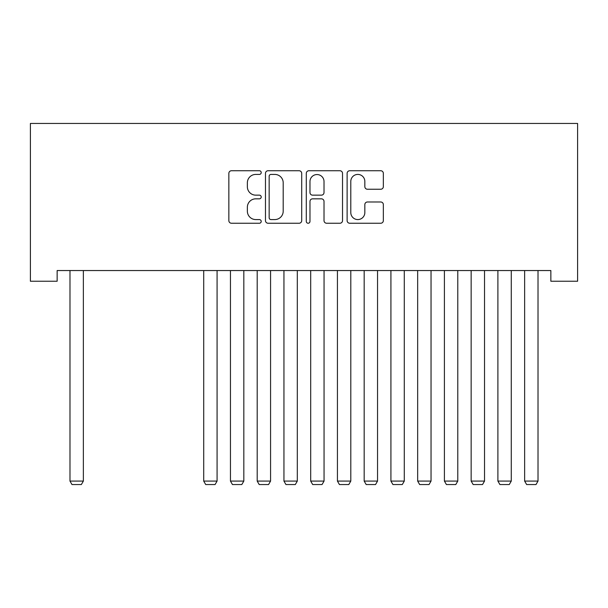 <?xml version="1.0" encoding="UTF-8"?>
<svg xmlns="http://www.w3.org/2000/svg" width="608" height="608" viewBox="0 0 608 608"><rect width="100%" height="100%" fill="white"/><g stroke="black" fill="none" stroke-linecap="round" stroke-linejoin="round"><path stroke-width="0.91" d="M261.212 172.581A1.839 1.839 0 0 0 259.373 170.742L231.481 170.742A2.622 2.622 0 0 0 228.851 173.364L228.851 220.62A2.622 2.622 0 0 0 231.481 223.242L259.373 223.242A1.839 1.839 0 0 0 261.212 221.411A1.839 1.839 0 0 0 259.373 219.572L255.763 219.572A8.398 8.398 0 0 1 247.365 211.166L247.365 207.229A8.398 8.398 0 0 1 255.763 198.831L259.373 198.831A1.839 1.839 0 0 0 261.212 196.992A1.839 1.839 0 0 0 259.373 195.153L255.763 195.153A8.398 8.398 0 0 1 247.365 186.755L247.365 182.818A8.398 8.398 0 0 1 255.763 174.42L259.373 174.42A1.839 1.839 0 0 0 261.212 172.581M380.722 189.248A2.622 2.622 0 0 0 383.344 186.626L383.344 173.364A2.622 2.622 0 0 0 380.722 170.742L349.744 170.742A2.622 2.622 0 0 0 347.122 173.364L347.122 220.62A2.622 2.622 0 0 0 349.744 223.242L380.722 223.242A2.622 2.622 0 0 0 383.344 220.62L383.344 204.607A2.622 2.622 0 0 0 380.722 201.985L367.468 201.985A2.622 2.622 0 0 0 364.838 204.607L364.838 212.549A7.022 7.022 0 0 1 357.816 219.572A7.022 7.022 0 0 1 350.793 212.549L350.793 181.442A7.022 7.022 0 0 1 357.816 174.42A7.022 7.022 0 0 1 364.838 181.442L364.838 186.626A2.622 2.622 0 0 0 367.468 189.248L380.722 189.248M550.856 270.545L57.144 270.545L57.144 281.238L30.4 281.238L30.4 123.447L577.6 123.447L577.6 281.238L550.856 281.238L550.856 270.545M301.705 173.364A2.622 2.622 0 0 0 299.075 170.742L268.098 170.742A2.622 2.622 0 0 0 265.476 173.364L265.476 220.62A2.622 2.622 0 0 0 268.098 223.242L299.075 223.242A2.622 2.622 0 0 0 301.705 220.62L301.705 173.364M308.925 170.742L339.902 170.742A2.622 2.622 0 0 1 342.524 173.364L342.524 220.62A2.622 2.622 0 0 1 339.902 223.242L326.64 223.242A2.622 2.622 0 0 1 324.018 220.62L324.018 201.453A2.622 2.622 0 0 0 321.389 198.831L312.596 198.831A2.622 2.622 0 0 0 309.974 201.453L309.974 221.411A1.839 1.839 0 0 1 308.134 223.242A1.839 1.839 0 0 1 306.295 221.411L306.295 173.364A2.622 2.622 0 0 1 308.925 170.742M270.986 174.42A1.839 1.839 0 0 0 269.154 176.252L269.154 217.732A1.839 1.839 0 0 0 270.986 219.572L274.793 219.572A8.398 8.398 0 0 0 283.199 211.166L283.199 182.818A8.398 8.398 0 0 0 274.793 174.42L270.986 174.42M324.018 181.572A7.022 7.022 0 0 0 316.996 174.549A7.022 7.022 0 0 0 309.974 181.572L309.974 192.531A2.622 2.622 0 0 0 312.596 195.153L321.389 195.153A2.622 2.622 0 0 0 324.018 192.531L324.018 181.572M83.357 270.545L83.357 481.08L69.981 481.08L69.981 270.545M83.357 481.08L81.35 484.553L71.987 484.553L69.981 481.08M217.079 270.545L217.079 481.08L203.71 481.08L203.71 270.545M217.079 481.08L215.072 484.553L205.709 484.553L203.71 481.08M243.823 270.545L243.823 481.08L230.455 481.08L230.455 270.545M243.823 481.08L241.817 484.553L232.461 484.553L230.455 481.08M270.568 270.545L270.568 481.08L257.199 481.08L257.199 270.545M270.568 481.08L268.561 484.553L259.206 484.553L257.199 481.08M297.312 270.545L297.312 481.08L283.944 481.08L283.944 270.545M297.312 481.08L295.306 484.553L285.95 484.553L283.944 481.08M324.056 270.545L324.056 481.08L310.688 481.08L310.688 270.545M324.056 481.08L322.05 484.553L312.694 484.553L310.688 481.08M350.801 270.545L350.801 481.08L337.432 481.08L337.432 270.545M350.801 481.08L348.794 484.553L339.439 484.553L337.432 481.08M377.545 270.545L377.545 481.08L364.177 481.08L364.177 270.545M377.545 481.08L375.539 484.553L366.183 484.553L364.177 481.08M404.29 270.545L404.29 481.08L390.921 481.08L390.921 270.545M404.29 481.08L402.291 484.553L392.928 484.553L390.921 481.08M431.042 270.545L431.042 481.08L417.666 481.08L417.666 270.545M431.042 481.08L429.035 484.553L419.672 484.553L417.666 481.08M457.786 270.545L457.786 481.08L444.41 481.08L444.41 270.545M457.786 481.08L455.78 484.553L446.416 484.553L444.41 481.08M484.53 270.545L484.53 481.08L471.154 481.08L471.154 270.545M484.53 481.08L482.524 484.553L473.161 484.553L471.154 481.08M511.275 270.545L511.275 481.08L497.899 481.08L497.899 270.545M511.275 481.08L509.268 484.553L499.905 484.553L497.899 481.08M538.019 270.545L538.019 481.08L524.643 481.08L524.643 270.545M538.019 481.08L536.013 484.553L526.65 484.553L524.643 481.08"/></g></svg>
